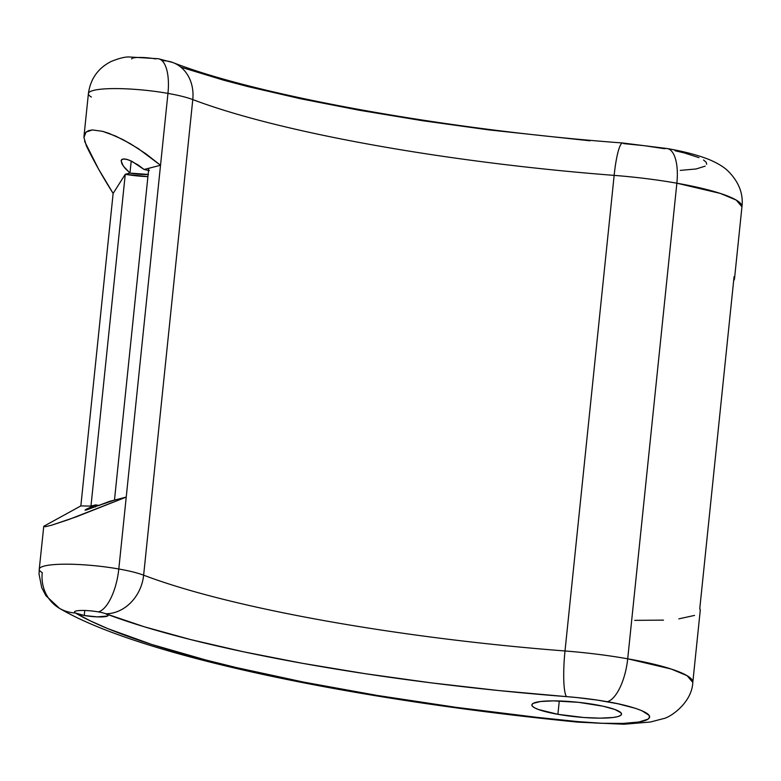 <?xml version="1.0" encoding="UTF-8"?>
<svg xmlns="http://www.w3.org/2000/svg" width="781" height="781" viewBox="0 0 781 781"><rect width="100%" height="100%" fill="white"/><g stroke="black" fill="none" stroke-linecap="round" stroke-linejoin="round"><path stroke-width="1.17" d="M700.235 610.4L699.786 608.467L734.072 276.65L699.786 608.467A112.698 18.334 -174.1 0 1 700.235 610.488L692.806 682.389L687.065 675.672L671.162 669.014L627.709 658.803A39.441 15.718 100 0 1 607.257 701.709C628.266 705.106 656.782 713.385 648.015 719.155C639.717 724.983 600.325 724.085 577.969 721.615L601.946 723.284L623.101 723.411L639.053 721.986L648.015 719.155L649.519 717.309L648.972 715.24L641.836 710.69L635.441 708.328L617.908 703.779L597.494 700.127L576.905 697.56L498.903 690.57L431.376 682.877L365.391 673.72L302.374 663.303L243.692 651.832L190.623 639.571L144.329 626.792L105.796 613.759A39.441 33.222 -69.2 0 0 143.636 575.177A56.349 9.167 -174.1 0 0 118.8 568.988A39.441 15.718 100 0 1 98.347 611.894A16.909 2.753 5.9 0 1 105.796 613.759A16.909 2.753 5.9 0 1 108.11 615.438A16.909 2.753 5.9 0 1 84.25 615.496L84.768 610.488L84.25 615.496A16.909 2.753 5.9 0 1 75.376 612.987A16.909 2.753 5.9 0 1 74.488 611.962A16.909 2.753 5.9 0 1 98.347 611.894A16.909 2.753 5.9 0 1 105.796 613.759L108.09 615.233L107.544 616.043L97.215 616.883L84.25 615.496L75.376 612.987L90.118 620.768L107.827 628.637L151.69 644.442L205.891 660.013L236.458 667.589L303.575 682.096L377.252 695.441L455.684 707.283L536.928 717.339L577.969 721.615A524.031 85.236 5.9 0 1 75.376 612.987A16.909 2.753 5.9 0 1 80.052 610.508A16.909 2.753 5.9 0 1 98.347 611.894A39.441 15.718 -80 0 0 118.8 568.988A56.349 9.167 5.9 0 1 143.636 575.177L192.78 99.578A39.441 33.222 -69.2 0 0 173.46 62.773A39.441 33.222 110.8 0 1 192.78 99.578A56.349 9.167 -174.1 0 0 167.954 93.388A56.349 9.167 5.9 0 1 192.78 99.578A422.599 68.738 -174.1 0 0 614.149 175.383L565.005 650.973A112.698 18.334 5.9 0 1 627.709 658.803A112.698 18.334 5.9 0 1 692.806 682.389C691.927 703.125 669.522 717.924 663.059 718.705L650.446 722.015L623.951 724.241L578.125 722.161C352.133 699.903 139.565 655.728 59.493 608.34L45.913 595.708L41.735 587.702L39.05 574.162L39.255 569.193A56.349 9.167 5.9 0 1 118.8 568.988L126.229 497.097L118.8 568.988A56.349 9.167 -174.1 0 0 39.372 568.734M664.406 148.693A39.441 15.718 100 0 1 667.472 148.595A39.441 15.718 100 0 1 676.863 183.203L720.316 193.415L736.219 200.073L741.95 206.789A112.698 18.334 -174.1 0 0 676.863 183.203L627.709 658.803L676.863 183.203A112.698 18.334 -174.1 0 0 614.149 175.383L565.005 650.973A422.599 68.738 5.9 0 1 143.636 575.177L192.78 99.578A422.599 68.738 -174.1 0 0 614.149 175.383A39.441 6.102 -85.6 0 1 622.613 142.991A39.441 6.102 -85.6 0 1 623.648 143.606L644.462 145.705L664.406 148.693M131.638 58.936A16.909 2.753 -174.1 0 1 155.497 58.878A39.441 15.718 100 0 1 158.563 58.78A39.441 15.718 100 0 1 167.954 93.388L126.229 497.097L109.779 501.295L86.476 509.973L85.012 510.139L86.252 509.232L95.682 504.897A16.909 2.753 -174.1 0 0 99.431 505.473L95.682 504.897L95.467 506.967L95.682 504.897L90.977 506.088L80.843 505.922L43.765 526.277L45.239 526.736L51.556 525.213L68.855 519.502L126.229 497.097L76.245 516.846L51.556 525.213L45.239 526.736L43.765 526.277L80.843 505.922L113.138 193.415C102.604 176.789 93.671 160.906 86.34 145.774L83.948 137.505L86.027 132.077L92.402 129.949L102.545 131.315L115.598 136.05L130.447 143.753L145.862 153.779L160.525 165.279L167.954 93.388A56.349 9.167 -174.1 0 0 88.399 93.593L83.987 136.284M148.136 174.475A16.909 2.753 5.9 0 1 129.968 173.079L131.218 160.993L129.968 173.079L125.038 168.247L121.934 163.873L121.133 160.632L122.744 159.012L126.532 159.256L131.911 161.325L144.075 169.477A16.909 2.753 5.9 0 1 148.546 170.424M557.898 714.312L559.284 700.967L557.898 714.312A45.073 7.332 5.9 0 1 531.861 704.882A45.073 7.332 5.9 0 1 595.503 704.716A45.073 7.332 5.9 0 1 621.539 714.146A45.073 7.332 5.9 0 1 557.898 714.312L538.451 709.509L534.624 707.83L532.408 706.2L531.89 704.706L533.101 703.398L540.442 701.523L553.299 700.869L578.496 702.324L603.088 706.209L614.959 709.509L621.002 712.819L621.51 714.312L620.299 715.621L617.42 716.694L612.968 717.495L600.111 718.149L583.69 717.495L557.898 714.312M734.072 276.65A112.698 18.334 5.9 0 1 734.521 278.68A112.698 18.334 5.9 0 1 733.671 280.574L734.53 278.592L734.072 276.65M83.948 137.505L84.426 134.4L86.027 132.077L88.702 130.583L92.402 129.949L102.545 131.315L108.774 133.278L122.871 139.565L138.169 148.527L160.525 165.279L148.771 168.276L114.485 500.094L126.229 497.097L160.525 165.279L148.771 168.276L114.485 500.094L85.012 510.139L95.682 504.897L90.977 506.088L125.263 174.28A28.175 4.579 -174.1 0 0 147.912 176.623L125.263 174.28L113.138 193.415L80.843 505.922L90.977 506.088L125.263 174.28L113.138 193.415L98.543 169.038L84.582 141.322M680.251 170.395L696.203 168.96L705.165 166.128M706.668 164.283L706.122 162.223L703.535 159.998M698.985 157.664L684.537 152.978L675.057 150.753M589.938 140.795L488.525 129.861L422.541 120.704L359.524 110.277L300.841 98.816L247.772 86.554L223.717 80.209L181.182 67.264M59.044 608.067A39.441 36.629 -59.7 0 0 75.376 612.987A39.441 36.629 120.3 0 1 59.044 608.067A39.441 36.629 120.3 0 1 42.233 572.61A56.349 9.167 5.9 0 1 39.255 569.193L43.765 526.277M121.114 160.769L123.222 165.963L129.968 173.079L125.263 174.28L129.968 173.079L148.429 174.456M694.553 615.408L678.826 618.864M663.459 620.134L634.709 620.348M149.376 170.649L144.075 169.477L148.771 168.276L144.075 169.477L138.071 164.918L129.07 160.076L124.394 158.894L121.641 159.597L121.133 160.632M91.377 97.02A56.349 9.167 5.9 0 1 88.526 93.134A56.349 9.167 5.9 0 1 167.954 93.388A39.441 15.718 -80 0 0 158.563 58.78M162.946 60.733A39.441 33.222 110.8 0 1 173.46 62.773M622.613 142.991A39.441 6.102 94.4 0 0 614.149 175.383A112.698 18.334 5.9 0 1 676.863 183.203A39.441 15.718 -80 0 0 667.472 148.595M143.636 575.177A39.441 33.222 110.8 0 1 105.796 613.759A462.049 75.161 -174.1 0 0 566.498 696.623A39.441 6.102 -85.6 0 1 565.005 650.973A422.599 68.738 5.9 0 1 143.636 575.177M607.257 701.709A39.441 15.718 -80 0 0 627.709 658.803A112.698 18.334 -174.1 0 0 565.005 650.973A39.441 6.102 94.4 0 0 566.498 696.623A73.248 11.92 5.9 0 1 607.257 701.709M88.399 93.593C90.469 78.832 98.084 68.103 111.253 61.426C118.897 58.36 124.784 56.867 128.924 56.954L158.358 58.741L172.972 62.578C256.89 95.438 446.234 129.9 622.691 142.991L667.267 148.556C683.56 151.358 697.355 154.95 708.65 159.353C717.29 162.965 723.714 166.822 727.912 170.922C738.816 181.758 743.492 193.717 741.95 206.789L734.521 278.68"/></g></svg>
